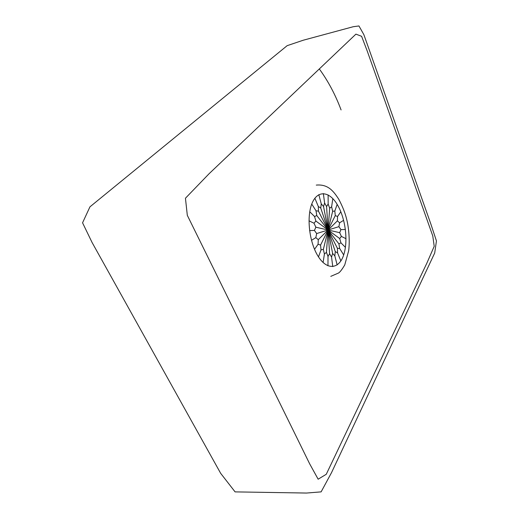 <?xml version="1.0" encoding="UTF-8"?>
<svg xmlns="http://www.w3.org/2000/svg" width="519" height="519" viewBox="0 0 519 519"><rect width="100%" height="100%" fill="white"/><g stroke="black" fill="none" stroke-linecap="round" stroke-linejoin="round"><path stroke-width="0.78" d="M340.873 260.947L337.584 252.915L337.428 248.329L328.079 230.008L335.28 251.592L334.826 255.873L332.614 253.428L331.57 257.113L329.597 253.687L328.014 256.503L326.438 252.318L324.414 254.044L323.35 249.38L321.021 249.879L320.567 245.065L318.082 244.28L318.277 239.661L315.824 237.637L311.471 240.329M337.584 252.915L335.28 251.592M337.428 248.329L339.666 248.471L338.926 243.878L328.079 230.008L339.692 238.545L340.957 242.853L338.926 243.878M345.998 238.682L341.385 236.424L339.692 238.545M341.385 236.424L339.679 232.674L340.931 229.606L345.388 229.476M318.822 194.657L321.248 203.824L323.532 206.504L328.079 230.008L326.581 206.568L328.144 204.025L329.682 208.216L328.079 230.008L332.647 211.304L334.826 211.019L335.274 215.606L328.079 230.008L337.402 220.828L339.621 222.82L338.901 226.647L328.079 230.008L339.679 232.674M338.901 226.647L340.931 229.606M337.402 220.828L337.551 216.494L340.834 211.752M335.274 215.606L337.551 216.494M329.682 208.216L331.628 206.763L332.647 211.304M326.581 206.568L324.609 203.007L323.356 193.561M323.532 206.504L324.609 203.007M321.248 203.824L320.755 208.048L318.316 206.465L314.851 198.213M316.791 215.567L314.533 216.494L315.896 221.055L328.079 230.008L316.791 215.567L316.013 210.785L318.452 211.136L328.079 230.008L320.755 208.048M318.452 211.136L318.316 206.465M315.896 221.055L313.982 223.209L315.857 227.199L314.423 230.436L316.668 233.556L315.824 237.637M316.668 233.556L328.079 230.008L315.857 227.199M320.567 245.065L328.079 230.008L318.277 239.661M326.438 252.318L328.079 230.008L323.35 249.38M332.614 253.428L328.079 230.008L329.597 253.687M334.826 255.873L337.155 264.937M331.57 257.113L332.75 266.604M328.014 256.503L327.956 265.793M324.414 254.044L323.09 262.497M318.497 256.892L321.021 249.879M318.082 244.28L314.52 249.321M343.682 254.939L339.666 248.471M340.957 242.853L345.42 247.349M339.621 222.82L343.636 220.309M316.013 210.785L311.744 204.038M313.982 223.209L309 220.822M314.533 216.494L309.739 211.758M309.584 230.585L314.423 230.436M328.144 204.025L328.131 194.936M332.828 198.621L331.628 206.763M337.155 204.363L334.826 211.019M294.344 432.612L187.314 215.327L185.445 198.226L209.066 173.748L355.924 34.131L361.607 36.311L367.329 51.297L432.775 235.944L434.215 246.291L426.858 263.165L326.263 474.288L318.147 479.206L309.629 463.765L294.344 432.612M337.318 204.635C329.481 191.193 317.31 189.493 311.77 203.986C306.255 218.272 309.648 243.599 318.543 256.957C327.32 270.535 339.225 269.179 343.799 254.602C348.359 240.258 345.284 217.922 337.318 204.635M378.007 74.574L430.796 223.858L436.44 240.913L434.701 253.013L331.57 472.55L321.125 491.869L306.495 493.05L235.088 491.882L220.659 473.322L92.11 242.548L82.56 222.807L89.936 206.854L287.169 45.659L303.258 40.223L353.238 26.722L358.947 25.95L363.864 34.656L377.981 74.496M338.745 199.186C333.672 191.427 328.229 183.979 316.272 185.101M341.08 109.924C335.41 94.756 328.157 81.107 319.334 68.969M338.777 199.244C342.702 206.698 345.362 213.51 346.763 219.68C348.567 226.576 350.033 239.947 348.677 250.696L344.759 264.911C342.196 269.251 340.153 271.943 338.622 272.988L330.778 276.361"/></g></svg>
